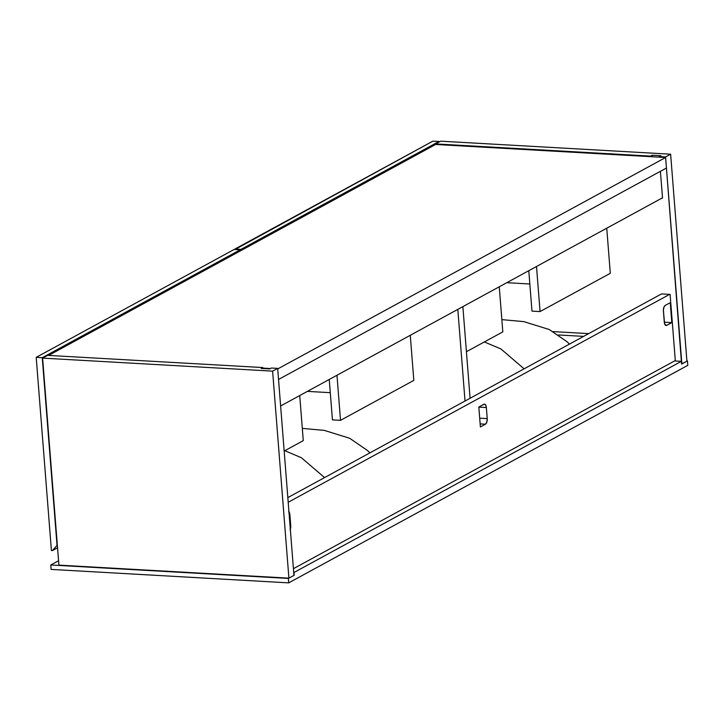 <?xml version="1.0" encoding="UTF-8"?>
<svg xmlns="http://www.w3.org/2000/svg" width="724" height="724" viewBox="0 0 724 724"><rect width="100%" height="100%" fill="white"/><g stroke="black" fill="none" stroke-linecap="round" stroke-linejoin="round"><path stroke-width="1.09" d="M484.347 341.945L500.918 348.959L524.113 368.815L500.918 348.959L484.347 341.945M284.813 450.708L301.374 457.722L324.569 477.578L301.374 457.722L284.813 450.708M687.8 365.339L687.447 360.914L686.895 360.878L687.447 360.914L687.8 365.339L288.722 582.865L288.369 578.44L294.225 575.254L294.007 572.485L681.384 361.339L681.601 364.1L687.447 360.914L681.601 364.1L681.384 361.339L674.56 360.95L681.384 361.339L294.007 572.485L294.225 575.254L288.369 578.44L288.722 582.865L51.142 569.408L50.789 564.982L288.369 578.44L50.789 564.982L51.142 569.408L288.722 582.865L687.8 365.339M58.563 560.747L50.789 564.982M262.794 368.1L270.432 368.534L262.794 368.1M277.708 368.941L278.532 379.457L277.708 368.941L665.618 157.506L435.622 144.474L48.626 355.421L435.622 144.474L665.618 157.506L666.442 168.022L665.618 157.506L277.708 368.941M666.442 168.022L278.532 379.457L666.442 168.022M58.906 565.127L42.607 358.118L272.613 371.141L288.903 578.15L58.906 565.127L42.607 358.118L47.666 355.366L42.607 358.118L272.613 371.141L277.663 368.389L271.346 368.027L277.663 368.389L293.953 575.399L277.663 368.389L272.613 371.141L288.903 578.15L58.906 565.127M262.83 368.507L262.749 367.548L47.666 355.366L262.749 367.548L261.156 368.416L269.753 368.905L271.346 368.027L269.753 368.905L261.156 368.416L262.749 367.548L262.83 368.507M293.953 575.399L288.903 578.15L293.953 575.399M681.863 363.955L665.573 156.954L670.632 154.194L686.922 361.204L681.583 363.946L665.573 156.954L659.256 156.592L665.573 156.954L670.632 154.194L440.626 141.171L435.577 143.922L650.659 156.103L650.704 156.665L650.659 156.103L435.577 143.922L435.622 144.474L435.577 143.922L440.626 141.171L670.632 154.194L686.922 361.204L681.863 363.955M662.017 198.077L662.523 198.105L660.415 171.307L662.523 198.105L662.017 198.077M659.302 157.144L660.849 155.723L652.261 155.235L650.659 156.103L652.261 155.235L652.378 156.755L652.261 155.235L660.849 155.723L659.302 157.144M675.338 360.995L670.098 294.415L661.51 293.926L670.098 294.415L675.338 360.995M662.496 197.815L280.622 405.965L662.496 197.815M661.51 293.926L287.835 497.605L661.51 293.926M669.591 294.387L288.206 502.275L669.591 294.387M675.302 360.543L293.428 568.693L675.302 360.543M486.356 407.54L485.804 405.277L484.302 404.128L478.826 407.024L480.392 426.952L485.442 424.201L486.845 422.083L487.225 418.608L486.356 407.54L478.826 407.114L486.356 407.54L487.225 418.608L479.704 418.182L487.225 418.608A4.579 2.145 -86.8 0 1 485.442 424.201L480.148 423.902L485.442 424.201L480.392 426.952L478.826 407.024L483.876 404.273A4.579 2.145 -86.8 0 1 484.483 404.128A4.579 2.145 -86.8 0 1 486.356 407.54M290.089 529.905L290.767 526.592L289.872 514.637L288.641 511.47M665.193 305.447L664.071 306.831L663.383 310.144L664.578 323.709L666.342 325.51L671.818 322.614L670.252 302.686L665.193 305.447L670.252 302.686L671.818 322.614L664.288 322.189L671.818 322.614L666.759 325.366L665.564 325.302L666.759 325.366A4.579 2.145 -86.8 0 1 666.152 325.519A4.579 2.145 -86.8 0 1 664.288 322.099L663.41 311.03A4.579 2.145 -86.8 0 1 665.193 305.447M288.948 511.778A4.579 2.145 -86.8 0 1 289.872 514.637L289.175 514.601L289.872 514.637L290.74 525.705L290.043 525.669L290.74 525.705A4.579 2.145 -86.8 0 1 290.333 529.298M51.404 550.521L36.2 357.357L42.264 357.701L57.033 545.335L52.418 550.584L51.404 550.521L36.2 357.357L42.264 357.701L240.214 249.807L234.142 249.463L36.2 357.357L234.142 249.463L240.214 249.807L240.296 250.938L240.214 249.807L42.264 357.701L57.033 545.335L52.418 550.584L51.404 550.521M57.54 547.787L52.418 550.584L57.54 547.787M329.248 379.457L332.434 419.884L340.524 420.336L336.977 375.249L340.524 420.336L413.82 380.39L340.524 420.336L332.434 419.884L329.248 379.457M410.273 335.293L413.82 380.39L410.273 335.293M284.17 451.052L303.275 440.644L284.17 451.052M299.727 395.548L303.275 440.644L299.727 395.548M307.374 391.376L330.289 392.68L307.374 391.376M457.812 309.383L465.025 401.024L457.812 309.383M470.084 398.263L462.871 306.623L470.084 398.263M234.983 249.508L234.947 249.029L241.011 249.373L241.101 250.504L241.011 249.373L438.952 141.479L432.889 141.135L234.983 249.508M438.997 142.058L438.952 141.479L438.997 142.058M234.947 249.029L432.889 141.135L438.952 141.479L241.011 249.373L234.947 249.029M499.261 286.785L502.818 331.873L466.419 351.719L502.818 331.873L499.261 286.785M610.305 273.292L606.748 228.196L610.305 273.292L540.059 311.573L610.305 273.292M531.977 311.112L540.059 311.573L536.511 266.486L540.059 311.573L531.977 311.112L528.791 270.695L531.977 311.112M528.791 270.695L529.841 283.998L506.782 282.686L529.841 283.998L528.791 270.695M588.675 333.619L553.154 331.61L588.675 333.619M558.503 334.959L583.625 336.379L558.503 334.959M569.48 344.09L567.037 341.737L549.263 329.538L523.895 321.637L501.85 319.619M369.946 452.853L367.493 450.5L349.719 438.301L324.352 430.4L302.306 428.382"/></g></svg>

